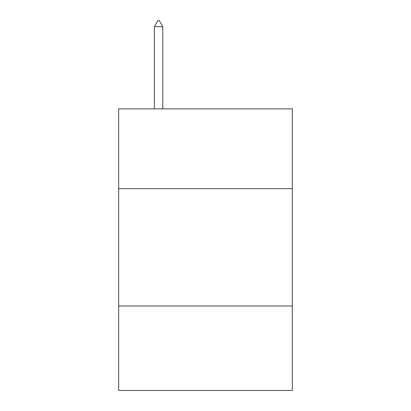 <?xml version="1.0" encoding="UTF-8"?>
<svg xmlns="http://www.w3.org/2000/svg" width="411" height="411" viewBox="0 0 411 411"><rect width="100%" height="100%" fill="white"/><g stroke="black" fill="none" stroke-linecap="round" stroke-linejoin="round"><path stroke-width="0.62" d="M292.319 188.654L292.319 108.874L118.681 108.874L118.681 188.654L292.319 188.654L292.319 390.45L118.681 390.45L118.681 188.654M292.319 305.974L118.681 305.974M162.792 26.653L159.273 20.55L157.865 20.55L154.346 26.653L162.792 26.653L162.792 108.874M154.346 26.653L154.346 108.874"/></g></svg>
